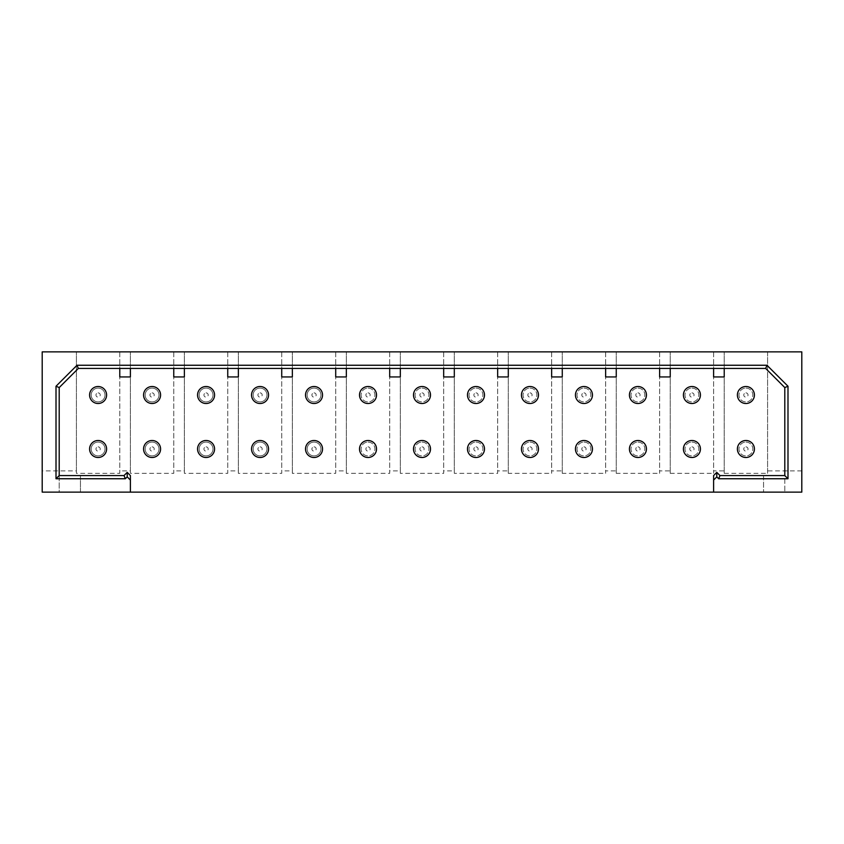 <?xml version="1.0" encoding="UTF-8"?>
<svg xmlns="http://www.w3.org/2000/svg" width="844" height="844" viewBox="0 0 844 844"><rect width="100%" height="100%" fill="white"/><g stroke="black" fill="none" stroke-linecap="round" stroke-linejoin="round"><path stroke-width="0.63" stroke-dasharray="4.22 3.17" d="M98.094 392.882A2.121 2.121 0 0 1 100.225 395.013A2.121 2.121 0 0 1 98.094 397.134A2.121 2.121 0 0 1 95.973 395.013A2.121 2.121 0 0 1 98.094 392.882M98.094 388.103A6.91 6.91 0 0 1 105.004 395.013A6.91 6.91 0 0 1 98.094 401.913A6.91 6.91 0 0 1 91.194 395.013A6.91 6.91 0 0 1 98.094 388.103M98.094 446.866A2.121 2.121 0 0 1 100.225 448.987A2.121 2.121 0 0 1 98.094 451.118A2.121 2.121 0 0 1 95.973 448.987A2.121 2.121 0 0 1 98.094 446.866M98.094 442.087A6.91 6.91 0 0 1 105.004 448.987A6.91 6.91 0 0 1 98.094 455.897A6.91 6.91 0 0 1 91.194 448.987A6.91 6.91 0 0 1 98.094 442.087M152.078 392.882A2.121 2.121 0 0 1 154.209 395.013A2.121 2.121 0 0 1 152.078 397.134A2.121 2.121 0 0 1 149.958 395.013A2.121 2.121 0 0 1 152.078 392.882M152.078 388.103A6.91 6.91 0 0 1 158.988 395.013A6.91 6.91 0 0 1 152.078 401.913A6.91 6.91 0 0 1 145.168 395.013A6.91 6.91 0 0 1 152.078 388.103M152.078 446.866A2.121 2.121 0 0 1 154.209 448.987A2.121 2.121 0 0 1 152.078 451.118A2.121 2.121 0 0 1 149.958 448.987A2.121 2.121 0 0 1 152.078 446.866M152.078 442.087A6.91 6.91 0 0 1 158.988 448.987A6.91 6.91 0 0 1 152.078 455.897A6.91 6.91 0 0 1 145.168 448.987A6.91 6.91 0 0 1 152.078 442.087M206.063 392.882A2.121 2.121 0 0 1 208.194 395.013A2.121 2.121 0 0 1 206.063 397.134A2.121 2.121 0 0 1 203.942 395.013A2.121 2.121 0 0 1 206.063 392.882M206.063 388.103A6.91 6.91 0 0 1 212.973 395.013A6.91 6.91 0 0 1 206.063 401.913A6.91 6.91 0 0 1 199.152 395.013A6.91 6.91 0 0 1 206.063 388.103M206.063 446.866A2.121 2.121 0 0 1 208.194 448.987A2.121 2.121 0 0 1 206.063 451.118A2.121 2.121 0 0 1 203.942 448.987A2.121 2.121 0 0 1 206.063 446.866M206.063 442.087A6.91 6.91 0 0 1 212.973 448.987A6.91 6.91 0 0 1 206.063 455.897A6.91 6.91 0 0 1 199.152 448.987A6.91 6.91 0 0 1 206.063 442.087M260.047 392.882A2.121 2.121 0 0 1 262.178 395.013A2.121 2.121 0 0 1 260.047 397.134A2.121 2.121 0 0 1 257.926 395.013A2.121 2.121 0 0 1 260.047 392.882M260.047 388.103A6.91 6.91 0 0 1 266.957 395.013A6.91 6.91 0 0 1 260.047 401.913A6.91 6.91 0 0 1 253.137 395.013A6.91 6.91 0 0 1 260.047 388.103M260.047 446.866A2.121 2.121 0 0 1 262.178 448.987A2.121 2.121 0 0 1 260.047 451.118A2.121 2.121 0 0 1 257.926 448.987A2.121 2.121 0 0 1 260.047 446.866M260.047 442.087A6.91 6.91 0 0 1 266.957 448.987A6.91 6.91 0 0 1 260.047 455.897A6.91 6.91 0 0 1 253.137 448.987A6.91 6.91 0 0 1 260.047 442.087M314.031 392.882A2.121 2.121 0 0 1 316.162 395.013A2.121 2.121 0 0 1 314.031 397.134A2.121 2.121 0 0 1 311.911 395.013A2.121 2.121 0 0 1 314.031 392.882M314.031 388.103A6.91 6.91 0 0 1 320.942 395.013A6.91 6.91 0 0 1 314.031 401.913A6.91 6.91 0 0 1 307.121 395.013A6.91 6.91 0 0 1 314.031 388.103M314.031 446.866A2.121 2.121 0 0 1 316.162 448.987A2.121 2.121 0 0 1 314.031 451.118A2.121 2.121 0 0 1 311.911 448.987A2.121 2.121 0 0 1 314.031 446.866M314.031 442.087A6.91 6.91 0 0 1 320.942 448.987A6.91 6.91 0 0 1 314.031 455.897A6.91 6.91 0 0 1 307.121 448.987A6.91 6.91 0 0 1 314.031 442.087M368.016 392.882A2.121 2.121 0 0 1 370.136 395.013A2.121 2.121 0 0 1 368.016 397.134A2.121 2.121 0 0 1 365.895 395.013A2.121 2.121 0 0 1 368.016 392.882M368.016 388.103A6.91 6.91 0 0 1 374.926 395.013A6.91 6.91 0 0 1 368.016 401.913A6.91 6.91 0 0 1 361.105 395.013A6.91 6.91 0 0 1 368.016 388.103A6.91 6.91 0 0 1 374.926 395.013A6.91 6.91 0 0 1 368.016 401.913A6.91 6.91 0 0 1 361.105 395.013A6.91 6.91 0 0 1 368.016 388.103M368.016 446.866A2.121 2.121 0 0 1 370.136 448.987A2.121 2.121 0 0 1 368.016 451.118A2.121 2.121 0 0 1 365.895 448.987A2.121 2.121 0 0 1 368.016 446.866M368.016 442.087A6.91 6.91 0 0 1 374.926 448.987A6.91 6.91 0 0 1 368.016 455.897A6.91 6.91 0 0 1 361.105 448.987A6.91 6.91 0 0 1 368.016 442.087A6.91 6.91 0 0 1 374.926 448.987A6.91 6.91 0 0 1 368.016 455.897A6.91 6.91 0 0 1 361.105 448.987A6.91 6.91 0 0 1 368.016 442.087M422 392.882A2.121 2.121 0 0 1 424.121 395.013A2.121 2.121 0 0 1 422 397.134A2.121 2.121 0 0 1 419.879 395.013A2.121 2.121 0 0 1 422 392.882M422 388.103A6.91 6.91 0 0 1 428.91 395.013A6.91 6.91 0 0 1 422 401.913A6.91 6.91 0 0 1 415.09 395.013A6.91 6.91 0 0 1 422 388.103A6.91 6.91 0 0 1 428.91 395.013A6.91 6.91 0 0 1 422 401.913A6.91 6.91 0 0 1 415.09 395.013A6.91 6.91 0 0 1 422 388.103M422 446.866A2.121 2.121 0 0 1 424.121 448.987A2.121 2.121 0 0 1 422 451.118A2.121 2.121 0 0 1 419.879 448.987A2.121 2.121 0 0 1 422 446.866M422 442.087A6.91 6.91 0 0 1 428.91 448.987A6.91 6.91 0 0 1 422 455.897A6.91 6.91 0 0 1 415.09 448.987A6.91 6.91 0 0 1 422 442.087A6.91 6.91 0 0 1 428.91 448.987A6.91 6.91 0 0 1 422 455.897A6.91 6.91 0 0 1 415.09 448.987A6.91 6.91 0 0 1 422 442.087M475.984 392.882A2.121 2.121 0 0 1 478.105 395.013A2.121 2.121 0 0 1 475.984 397.134A2.121 2.121 0 0 1 473.864 395.013A2.121 2.121 0 0 1 475.984 392.882M475.984 388.103A6.91 6.91 0 0 1 482.895 395.013A6.91 6.91 0 0 1 475.984 401.913A6.91 6.91 0 0 1 469.074 395.013A6.91 6.91 0 0 1 475.984 388.103A6.91 6.91 0 0 1 482.895 395.013A6.91 6.91 0 0 1 475.984 401.913A6.91 6.91 0 0 1 469.074 395.013A6.91 6.91 0 0 1 475.984 388.103M475.984 446.866A2.121 2.121 0 0 1 478.105 448.987A2.121 2.121 0 0 1 475.984 451.118A2.121 2.121 0 0 1 473.864 448.987A2.121 2.121 0 0 1 475.984 446.866M475.984 442.087A6.91 6.91 0 0 1 482.895 448.987A6.91 6.91 0 0 1 475.984 455.897A6.91 6.91 0 0 1 469.074 448.987A6.91 6.91 0 0 1 475.984 442.087A6.91 6.91 0 0 1 482.895 448.987A6.91 6.91 0 0 1 475.984 455.897A6.91 6.91 0 0 1 469.074 448.987A6.91 6.91 0 0 1 475.984 442.087M529.969 446.866A2.121 2.121 0 0 1 532.089 448.987A2.121 2.121 0 0 1 529.969 451.118A2.121 2.121 0 0 1 527.838 448.987A2.121 2.121 0 0 1 529.969 446.866M529.969 442.087A6.91 6.91 0 0 1 536.879 448.987A6.91 6.91 0 0 1 529.969 455.897A6.91 6.91 0 0 1 523.058 448.987A6.91 6.91 0 0 1 529.969 442.087A6.91 6.91 0 0 1 536.879 448.987A6.91 6.91 0 0 1 529.969 455.897A6.91 6.91 0 0 1 523.058 448.987A6.91 6.91 0 0 1 529.969 442.087M529.969 392.882A2.121 2.121 0 0 1 532.089 395.013A2.121 2.121 0 0 1 529.969 397.134A2.121 2.121 0 0 1 527.838 395.013A2.121 2.121 0 0 1 529.969 392.882M529.969 388.103A6.91 6.91 0 0 1 536.879 395.013A6.91 6.91 0 0 1 529.969 401.913A6.91 6.91 0 0 1 523.058 395.013A6.91 6.91 0 0 1 529.969 388.103A6.91 6.91 0 0 1 536.879 395.013A6.91 6.91 0 0 1 529.969 401.913A6.91 6.91 0 0 1 523.058 395.013A6.91 6.91 0 0 1 529.969 388.103M583.953 446.866A2.121 2.121 0 0 1 586.074 448.987A2.121 2.121 0 0 1 583.953 451.118A2.121 2.121 0 0 1 581.822 448.987A2.121 2.121 0 0 1 583.953 446.866M583.953 442.087A6.91 6.91 0 0 1 590.863 448.987A6.91 6.91 0 0 1 583.953 455.897A6.91 6.91 0 0 1 577.043 448.987A6.91 6.91 0 0 1 583.953 442.087A6.91 6.91 0 0 1 590.863 448.987A6.91 6.91 0 0 1 583.953 455.897A6.91 6.91 0 0 1 577.043 448.987A6.91 6.91 0 0 1 583.953 442.087M583.953 392.882A2.121 2.121 0 0 1 586.074 395.013A2.121 2.121 0 0 1 583.953 397.134A2.121 2.121 0 0 1 581.822 395.013A2.121 2.121 0 0 1 583.953 392.882M583.953 388.103A6.91 6.91 0 0 1 590.863 395.013A6.91 6.91 0 0 1 583.953 401.913A6.91 6.91 0 0 1 577.043 395.013A6.91 6.91 0 0 1 583.953 388.103A6.91 6.91 0 0 1 590.863 395.013A6.91 6.91 0 0 1 583.953 401.913A6.91 6.91 0 0 1 577.043 395.013A6.91 6.91 0 0 1 583.953 388.103M637.937 446.866A2.121 2.121 0 0 1 640.058 448.987A2.121 2.121 0 0 1 637.937 451.118A2.121 2.121 0 0 1 635.806 448.987A2.121 2.121 0 0 1 637.937 446.866M637.937 442.087A6.91 6.91 0 0 1 644.848 448.987A6.91 6.91 0 0 1 637.937 455.897A6.91 6.91 0 0 1 631.027 448.987A6.91 6.91 0 0 1 637.937 442.087A6.91 6.91 0 0 1 644.848 448.987A6.91 6.91 0 0 1 637.937 455.897A6.91 6.91 0 0 1 631.027 448.987A6.91 6.91 0 0 1 637.937 442.087M637.937 392.882A2.121 2.121 0 0 1 640.058 395.013A2.121 2.121 0 0 1 637.937 397.134A2.121 2.121 0 0 1 635.806 395.013A2.121 2.121 0 0 1 637.937 392.882M637.937 388.103A6.91 6.91 0 0 1 644.848 395.013A6.91 6.91 0 0 1 637.937 401.913A6.91 6.91 0 0 1 631.027 395.013A6.91 6.91 0 0 1 637.937 388.103A6.91 6.91 0 0 1 644.848 395.013A6.91 6.91 0 0 1 637.937 401.913A6.91 6.91 0 0 1 631.027 395.013A6.91 6.91 0 0 1 637.937 388.103M691.922 446.866A2.121 2.121 0 0 1 694.042 448.987A2.121 2.121 0 0 1 691.922 451.118A2.121 2.121 0 0 1 689.791 448.987A2.121 2.121 0 0 1 691.922 446.866M691.922 442.087A6.91 6.91 0 0 1 698.832 448.987A6.91 6.91 0 0 1 691.922 455.897A6.91 6.91 0 0 1 685.011 448.987A6.91 6.91 0 0 1 691.922 442.087A6.91 6.91 0 0 1 698.832 448.987A6.91 6.91 0 0 1 691.922 455.897A6.91 6.91 0 0 1 685.011 448.987A6.91 6.91 0 0 1 691.922 442.087M691.922 392.882A2.121 2.121 0 0 1 694.042 395.013A2.121 2.121 0 0 1 691.922 397.134A2.121 2.121 0 0 1 689.791 395.013A2.121 2.121 0 0 1 691.922 392.882M691.922 388.103A6.91 6.91 0 0 1 698.832 395.013A6.91 6.91 0 0 1 691.922 401.913A6.91 6.91 0 0 1 685.011 395.013A6.91 6.91 0 0 1 691.922 388.103A6.91 6.91 0 0 1 698.832 395.013A6.91 6.91 0 0 1 691.922 401.913A6.91 6.91 0 0 1 685.011 395.013A6.91 6.91 0 0 1 691.922 388.103M745.906 446.866A2.121 2.121 0 0 1 748.027 448.987A2.121 2.121 0 0 1 745.906 451.118A2.121 2.121 0 0 1 743.775 448.987A2.121 2.121 0 0 1 745.906 446.866M745.906 442.087A6.91 6.91 0 0 1 752.806 448.987A6.91 6.91 0 0 1 745.906 455.897A6.91 6.91 0 0 1 738.996 448.987A6.91 6.91 0 0 1 745.906 442.087A6.91 6.91 0 0 1 752.806 448.987A6.91 6.91 0 0 1 745.906 455.897A6.91 6.91 0 0 1 738.996 448.987A6.91 6.91 0 0 1 745.906 442.087M745.906 392.882A2.121 2.121 0 0 1 748.027 395.013A2.121 2.121 0 0 1 745.906 397.134A2.121 2.121 0 0 1 743.775 395.013A2.121 2.121 0 0 1 745.906 392.882M745.906 388.103A6.91 6.91 0 0 1 752.806 395.013A6.91 6.91 0 0 1 745.906 401.913A6.91 6.91 0 0 1 738.996 395.013A6.91 6.91 0 0 1 745.906 388.103A6.91 6.91 0 0 1 752.806 395.013A6.91 6.91 0 0 1 745.906 401.913A6.91 6.91 0 0 1 738.996 395.013A6.91 6.91 0 0 1 745.906 388.103M454.304 470.878L454.304 351.864L497.665 351.864L497.665 473.336L454.304 473.336L454.304 470.878L443.68 470.878L443.68 473.336L400.32 473.336L400.32 470.878L389.696 470.878L389.696 473.336L346.335 473.336L346.335 470.878L335.712 470.878L335.712 473.336L292.351 473.336L292.351 470.878L281.727 470.878L281.727 473.336L238.367 473.336L238.367 470.878L227.743 470.878L227.743 473.336L184.382 473.336L184.382 470.878L173.758 470.878L173.758 473.336L130.398 473.336L130.398 470.878L119.774 470.878L119.774 473.336L76.414 473.336L76.414 470.878L42.2 470.878L42.2 492.136L59.207 492.136L59.207 475.562L124.026 475.562L127.212 472.366L130.398 475.562L130.398 492.136M454.304 473.336L454.304 351.864L443.68 351.864L443.68 473.336M400.32 470.878L400.32 351.864L443.68 351.864L443.68 470.878M400.32 473.336L400.32 351.864L389.696 351.864L389.696 473.336M346.335 470.878L346.335 351.864L389.696 351.864L389.696 470.878M346.335 473.336L346.335 351.864L335.712 351.864L335.712 473.336M292.351 470.878L292.351 351.864L335.712 351.864L335.712 470.878M292.351 473.336L292.351 351.864L281.727 351.864L281.727 473.336M238.367 470.878L238.367 351.864L281.727 351.864L281.727 470.878M238.367 473.336L238.367 351.864L227.743 351.864L227.743 473.336M184.382 470.878L184.382 351.864L227.743 351.864L227.743 470.878M184.382 473.336L184.382 351.864L173.758 351.864L173.758 473.336M130.398 470.878L130.398 351.864L173.758 351.864L173.758 470.878M130.398 473.336L130.398 351.864L119.774 351.864L119.774 473.336M76.414 470.878L76.414 351.864L119.774 351.864L119.774 470.878M76.414 473.336L76.414 351.864L42.2 351.864L42.2 470.878M713.602 492.136L713.602 475.562L716.788 472.366L719.974 475.562L784.793 475.562L763.546 475.562L763.546 492.136L763.546 475.562L784.793 475.562L784.793 492.136L784.793 387.565L765.666 368.438L724.226 368.438L724.226 376.941L713.602 376.941L713.602 368.438L670.241 368.438L670.241 376.941L659.618 376.941L659.618 368.438L616.257 368.438L616.257 376.941L605.633 376.941L605.633 368.438L562.273 368.438L562.273 376.941L551.649 376.941L551.649 368.438L508.288 368.438L508.288 376.941L497.665 376.941L497.665 368.438L454.304 368.438L454.304 376.941L443.68 376.941L443.68 368.438L400.32 368.438L400.32 376.941L389.696 376.941L389.696 368.438L346.335 368.438L346.335 376.941L335.712 376.941L335.712 368.438L292.351 368.438L292.351 376.941L281.727 376.941L281.727 368.438L238.367 368.438L238.367 376.941L227.743 376.941L227.743 368.438L184.382 368.438L184.382 376.941L173.758 376.941L173.758 368.438L130.398 368.438L130.398 376.941L119.774 376.941L119.774 368.438L78.334 368.438L59.207 387.565L59.207 492.136L801.8 492.136L801.8 351.864L767.586 351.864L767.586 473.336L724.226 473.336L724.226 470.878L713.602 470.878L713.602 473.336L670.241 473.336L670.241 470.878L659.618 470.878L659.618 473.336L616.257 473.336L616.257 470.878L605.633 470.878L605.633 473.336L562.273 473.336L562.273 470.878L551.649 470.878L551.649 473.336L508.288 473.336L508.288 470.878L497.665 470.878L497.665 473.336M724.226 470.878L724.226 351.864L767.586 351.864L767.586 473.336M724.226 473.336L724.226 351.864L713.602 351.864L713.602 473.336M670.241 470.878L670.241 351.864L713.602 351.864L713.602 470.878M670.241 473.336L670.241 351.864L659.618 351.864L659.618 473.336M616.257 470.878L616.257 351.864L659.618 351.864L659.618 470.878M616.257 473.336L616.257 351.864L605.633 351.864L605.633 473.336M562.273 470.878L562.273 351.864L605.633 351.864L605.633 470.878M562.273 473.336L562.273 351.864L551.649 351.864L551.649 473.336M508.288 470.878L508.288 351.864L551.649 351.864L551.649 470.878M508.288 473.336L508.288 351.864L497.665 351.864L497.665 470.878M80.454 492.136L80.454 475.562L59.207 475.562L80.454 475.562L80.454 492.136M801.8 470.878L767.586 470.878M467.481 448.987A8.503 8.503 0 0 0 475.984 457.49A8.503 8.503 0 0 0 484.488 448.987A8.503 8.503 0 0 0 475.984 440.494A8.503 8.503 0 0 0 467.481 448.987M467.481 395.013A8.503 8.503 0 0 0 475.984 403.506A8.503 8.503 0 0 0 484.488 395.013A8.503 8.503 0 0 0 475.984 386.51A8.503 8.503 0 0 0 467.481 395.013M737.403 448.987A8.503 8.503 0 0 0 745.906 457.49A8.503 8.503 0 0 0 754.409 448.987A8.503 8.503 0 0 0 745.906 440.494A8.503 8.503 0 0 0 737.403 448.987M683.418 448.987A8.503 8.503 0 0 0 691.922 457.49A8.503 8.503 0 0 0 700.425 448.987A8.503 8.503 0 0 0 691.922 440.494A8.503 8.503 0 0 0 683.418 448.987M629.434 448.987A8.503 8.503 0 0 0 637.937 457.49A8.503 8.503 0 0 0 646.441 448.987A8.503 8.503 0 0 0 637.937 440.494A8.503 8.503 0 0 0 629.434 448.987M575.45 448.987A8.503 8.503 0 0 0 583.953 457.49A8.503 8.503 0 0 0 592.456 448.987A8.503 8.503 0 0 0 583.953 440.494A8.503 8.503 0 0 0 575.45 448.987M521.465 448.987A8.503 8.503 0 0 0 529.969 457.49A8.503 8.503 0 0 0 538.472 448.987A8.503 8.503 0 0 0 529.969 440.494A8.503 8.503 0 0 0 521.465 448.987M737.403 395.013A8.503 8.503 0 0 0 745.906 403.506A8.503 8.503 0 0 0 754.409 395.013A8.503 8.503 0 0 0 745.906 386.51A8.503 8.503 0 0 0 737.403 395.013M683.418 395.013A8.503 8.503 0 0 0 691.922 403.506A8.503 8.503 0 0 0 700.425 395.013A8.503 8.503 0 0 0 691.922 386.51A8.503 8.503 0 0 0 683.418 395.013M629.434 395.013A8.503 8.503 0 0 0 637.937 403.506A8.503 8.503 0 0 0 646.441 395.013A8.503 8.503 0 0 0 637.937 386.51A8.503 8.503 0 0 0 629.434 395.013M575.45 395.013A8.503 8.503 0 0 0 583.953 403.506A8.503 8.503 0 0 0 592.456 395.013A8.503 8.503 0 0 0 583.953 386.51A8.503 8.503 0 0 0 575.45 395.013M521.465 395.013A8.503 8.503 0 0 0 529.969 403.506A8.503 8.503 0 0 0 538.472 395.013A8.503 8.503 0 0 0 529.969 386.51A8.503 8.503 0 0 0 521.465 395.013M413.497 448.987A8.503 8.503 0 0 0 422 457.49A8.503 8.503 0 0 0 430.503 448.987A8.503 8.503 0 0 0 422 440.494A8.503 8.503 0 0 0 413.497 448.987M413.497 395.013A8.503 8.503 0 0 0 422 403.506A8.503 8.503 0 0 0 430.503 395.013A8.503 8.503 0 0 0 422 386.51A8.503 8.503 0 0 0 413.497 395.013M359.512 448.987A8.503 8.503 0 0 0 368.016 457.49A8.503 8.503 0 0 0 376.519 448.987A8.503 8.503 0 0 0 368.016 440.494A8.503 8.503 0 0 0 359.512 448.987M359.512 395.013A8.503 8.503 0 0 0 368.016 403.506A8.503 8.503 0 0 0 376.519 395.013A8.503 8.503 0 0 0 368.016 386.51A8.503 8.503 0 0 0 359.512 395.013M143.575 395.013A8.503 8.503 0 0 0 152.078 403.506A8.503 8.503 0 0 0 160.582 395.013A8.503 8.503 0 0 0 152.078 386.51A8.503 8.503 0 0 0 143.575 395.013M197.559 395.013A8.503 8.503 0 0 0 206.063 403.506A8.503 8.503 0 0 0 214.566 395.013A8.503 8.503 0 0 0 206.063 386.51A8.503 8.503 0 0 0 197.559 395.013M251.544 395.013A8.503 8.503 0 0 0 260.047 403.506A8.503 8.503 0 0 0 268.55 395.013A8.503 8.503 0 0 0 260.047 386.51A8.503 8.503 0 0 0 251.544 395.013M305.528 395.013A8.503 8.503 0 0 0 314.031 403.506A8.503 8.503 0 0 0 322.535 395.013A8.503 8.503 0 0 0 314.031 386.51A8.503 8.503 0 0 0 305.528 395.013M106.597 448.987A8.503 8.503 0 0 0 98.094 440.494A8.503 8.503 0 0 0 89.591 448.987M143.575 448.987A8.503 8.503 0 0 0 152.078 457.49A8.503 8.503 0 0 0 160.582 448.987M197.559 448.987A8.503 8.503 0 0 0 206.063 457.49A8.503 8.503 0 0 0 214.566 448.987A8.503 8.503 0 0 0 206.063 440.494A8.503 8.503 0 0 0 197.559 448.987M251.544 448.987A8.503 8.503 0 0 0 260.047 457.49A8.503 8.503 0 0 0 268.55 448.987A8.503 8.503 0 0 0 260.047 440.494A8.503 8.503 0 0 0 251.544 448.987M305.528 448.987A8.503 8.503 0 0 0 314.031 457.49A8.503 8.503 0 0 0 322.535 448.987A8.503 8.503 0 0 0 314.031 440.494A8.503 8.503 0 0 0 305.528 448.987M89.591 395.013A8.503 8.503 0 0 0 98.094 403.506A8.503 8.503 0 0 0 106.597 395.013A8.503 8.503 0 0 0 98.094 386.51A8.503 8.503 0 0 0 89.591 395.013M119.774 368.438L130.398 368.438M173.758 368.438L184.382 368.438M227.743 368.438L238.367 368.438M281.727 368.438L292.351 368.438M335.712 368.438L346.335 368.438M389.696 368.438L400.32 368.438M443.68 368.438L454.304 368.438M497.665 368.438L508.288 368.438M551.649 368.438L562.273 368.438M605.633 368.438L616.257 368.438M659.618 368.438L670.241 368.438M713.602 368.438L724.226 368.438M320.942 448.987A6.91 6.91 0 0 1 314.031 455.897A6.91 6.91 0 0 1 307.121 448.987A6.91 6.91 0 0 1 314.031 442.087A6.91 6.91 0 0 1 320.942 448.987M320.942 395.013A6.91 6.91 0 0 1 314.031 401.913A6.91 6.91 0 0 1 307.121 395.013A6.91 6.91 0 0 1 314.031 388.103A6.91 6.91 0 0 1 320.942 395.013M266.957 448.987A6.91 6.91 0 0 1 260.047 455.897A6.91 6.91 0 0 1 253.137 448.987A6.91 6.91 0 0 1 260.047 442.087A6.91 6.91 0 0 1 266.957 448.987M266.957 395.013A6.91 6.91 0 0 1 260.047 401.913A6.91 6.91 0 0 1 253.137 395.013A6.91 6.91 0 0 1 260.047 388.103A6.91 6.91 0 0 1 266.957 395.013M212.973 448.987A6.91 6.91 0 0 1 206.063 455.897A6.91 6.91 0 0 1 199.152 448.987A6.91 6.91 0 0 1 206.063 442.087A6.91 6.91 0 0 1 212.973 448.987M212.973 395.013A6.91 6.91 0 0 1 206.063 401.913A6.91 6.91 0 0 1 199.152 395.013A6.91 6.91 0 0 1 206.063 388.103A6.91 6.91 0 0 1 212.973 395.013M158.988 448.987A6.91 6.91 0 0 1 152.078 455.897A6.91 6.91 0 0 1 145.168 448.987A6.91 6.91 0 0 1 152.078 442.087A6.91 6.91 0 0 1 158.988 448.987M158.988 395.013A6.91 6.91 0 0 1 152.078 401.913A6.91 6.91 0 0 1 145.168 395.013A6.91 6.91 0 0 1 152.078 388.103A6.91 6.91 0 0 1 158.988 395.013M105.004 448.987A6.91 6.91 0 0 1 98.094 455.897A6.91 6.91 0 0 1 91.194 448.987A6.91 6.91 0 0 1 98.094 442.087A6.91 6.91 0 0 1 105.004 448.987M105.004 395.013A6.91 6.91 0 0 1 98.094 401.913A6.91 6.91 0 0 1 91.194 395.013A6.91 6.91 0 0 1 98.094 388.103A6.91 6.91 0 0 1 105.004 395.013"/><path stroke-width="1.27" d="M130.398 492.136L801.8 492.136L801.8 351.864L42.2 351.864L42.2 492.136L130.398 492.136L130.398 480.067L127.212 476.881L125.345 478.748L56.01 478.748L56.01 386.246L77.015 365.252L766.985 365.252L787.99 386.246L787.99 478.748L718.655 478.748L716.788 476.881L713.602 480.067L713.602 475.562L716.788 472.366L716.788 476.881M713.602 492.136L713.602 480.067M77.015 365.252L78.334 368.438L765.666 368.438L784.793 387.565L784.793 475.562L787.99 478.748M89.591 448.987A8.503 8.503 0 0 0 98.094 457.49A8.503 8.503 0 0 0 106.597 448.987A8.503 8.503 0 0 0 98.094 440.494A8.503 8.503 0 0 0 89.591 448.987A8.503 8.503 0 0 0 98.094 457.49A8.503 8.503 0 0 0 106.597 448.987A8.503 8.503 0 0 1 98.094 457.49A8.503 8.503 0 0 1 89.591 448.987M160.582 448.987A8.503 8.503 0 0 0 152.078 440.494A8.503 8.503 0 0 0 143.575 448.987A8.503 8.503 0 0 0 152.078 457.49A8.503 8.503 0 0 0 160.582 448.987A8.503 8.503 0 0 0 152.078 440.494A8.503 8.503 0 0 0 143.575 448.987A8.503 8.503 0 0 0 152.078 457.49A8.503 8.503 0 0 0 160.582 448.987M765.666 368.438L766.985 365.252M784.793 387.565L787.99 386.246M784.793 475.562L719.974 475.562L718.655 478.748M719.974 475.562L716.788 472.366M724.226 368.438L724.226 376.941L713.602 376.941L713.602 368.438M670.241 368.438L670.241 376.941L659.618 376.941L659.618 368.438M616.257 368.438L616.257 376.941L605.633 376.941L605.633 368.438M562.273 368.438L562.273 376.941L551.649 376.941L551.649 368.438M508.288 368.438L508.288 376.941L497.665 376.941L497.665 368.438M484.488 395.013A8.503 8.503 0 0 0 475.984 386.51A8.503 8.503 0 0 0 467.481 395.013A8.503 8.503 0 0 0 475.984 403.506A8.503 8.503 0 0 0 484.488 395.013A8.503 8.503 0 0 0 475.984 386.51A8.503 8.503 0 0 0 467.481 395.013A8.503 8.503 0 0 0 475.984 403.506A8.503 8.503 0 0 0 484.488 395.013M484.488 448.987A8.503 8.503 0 0 0 475.984 440.494A8.503 8.503 0 0 0 467.481 448.987A8.503 8.503 0 0 0 475.984 457.49A8.503 8.503 0 0 0 484.488 448.987A8.503 8.503 0 0 0 475.984 440.494A8.503 8.503 0 0 0 467.481 448.987A8.503 8.503 0 0 0 475.984 457.49A8.503 8.503 0 0 0 484.488 448.987M737.403 448.987A8.503 8.503 0 0 0 745.906 457.49A8.503 8.503 0 0 0 754.409 448.987A8.503 8.503 0 0 0 745.906 440.494A8.503 8.503 0 0 0 737.403 448.987A8.503 8.503 0 0 0 745.906 457.49A8.503 8.503 0 0 0 754.409 448.987A8.503 8.503 0 0 0 745.906 440.494A8.503 8.503 0 0 0 737.403 448.987M683.418 448.987A8.503 8.503 0 0 0 691.922 457.49A8.503 8.503 0 0 0 700.425 448.987A8.503 8.503 0 0 0 691.922 440.494A8.503 8.503 0 0 0 683.418 448.987A8.503 8.503 0 0 0 691.922 457.49A8.503 8.503 0 0 0 700.425 448.987A8.503 8.503 0 0 0 691.922 440.494A8.503 8.503 0 0 0 683.418 448.987M629.434 448.987A8.503 8.503 0 0 0 637.937 457.49A8.503 8.503 0 0 0 646.441 448.987A8.503 8.503 0 0 0 637.937 440.494A8.503 8.503 0 0 0 629.434 448.987A8.503 8.503 0 0 0 637.937 457.49A8.503 8.503 0 0 0 646.441 448.987A8.503 8.503 0 0 0 637.937 440.494A8.503 8.503 0 0 0 629.434 448.987M575.45 448.987A8.503 8.503 0 0 0 583.953 457.49A8.503 8.503 0 0 0 592.456 448.987A8.503 8.503 0 0 0 583.953 440.494A8.503 8.503 0 0 0 575.45 448.987A8.503 8.503 0 0 0 583.953 457.49A8.503 8.503 0 0 0 592.456 448.987A8.503 8.503 0 0 0 583.953 440.494A8.503 8.503 0 0 0 575.45 448.987M521.465 448.987A8.503 8.503 0 0 0 529.969 457.49A8.503 8.503 0 0 0 538.472 448.987A8.503 8.503 0 0 0 529.969 440.494A8.503 8.503 0 0 0 521.465 448.987A8.503 8.503 0 0 0 529.969 457.49A8.503 8.503 0 0 0 538.472 448.987A8.503 8.503 0 0 0 529.969 440.494A8.503 8.503 0 0 0 521.465 448.987M737.403 395.013A8.503 8.503 0 0 0 745.906 403.506A8.503 8.503 0 0 0 754.409 395.013A8.503 8.503 0 0 0 745.906 386.51A8.503 8.503 0 0 0 737.403 395.013A8.503 8.503 0 0 0 745.906 403.506A8.503 8.503 0 0 0 754.409 395.013A8.503 8.503 0 0 0 745.906 386.51A8.503 8.503 0 0 0 737.403 395.013M683.418 395.013A8.503 8.503 0 0 0 691.922 403.506A8.503 8.503 0 0 0 700.425 395.013A8.503 8.503 0 0 0 691.922 386.51A8.503 8.503 0 0 0 683.418 395.013A8.503 8.503 0 0 0 691.922 403.506A8.503 8.503 0 0 0 700.425 395.013A8.503 8.503 0 0 0 691.922 386.51A8.503 8.503 0 0 0 683.418 395.013M629.434 395.013A8.503 8.503 0 0 0 637.937 403.506A8.503 8.503 0 0 0 646.441 395.013A8.503 8.503 0 0 0 637.937 386.51A8.503 8.503 0 0 0 629.434 395.013A8.503 8.503 0 0 0 637.937 403.506A8.503 8.503 0 0 0 646.441 395.013A8.503 8.503 0 0 0 637.937 386.51A8.503 8.503 0 0 0 629.434 395.013M575.45 395.013A8.503 8.503 0 0 0 583.953 403.506A8.503 8.503 0 0 0 592.456 395.013A8.503 8.503 0 0 0 583.953 386.51A8.503 8.503 0 0 0 575.45 395.013A8.503 8.503 0 0 0 583.953 403.506A8.503 8.503 0 0 0 592.456 395.013A8.503 8.503 0 0 0 583.953 386.51A8.503 8.503 0 0 0 575.45 395.013M521.465 395.013A8.503 8.503 0 0 0 529.969 403.506A8.503 8.503 0 0 0 538.472 395.013A8.503 8.503 0 0 0 529.969 386.51A8.503 8.503 0 0 0 521.465 395.013A8.503 8.503 0 0 0 529.969 403.506A8.503 8.503 0 0 0 538.472 395.013A8.503 8.503 0 0 0 529.969 386.51A8.503 8.503 0 0 0 521.465 395.013M454.304 368.438L454.304 376.941L443.68 376.941L443.68 368.438M430.503 395.013A8.503 8.503 0 0 0 422 386.51A8.503 8.503 0 0 0 413.497 395.013A8.503 8.503 0 0 0 422 403.506A8.503 8.503 0 0 0 430.503 395.013A8.503 8.503 0 0 0 422 386.51A8.503 8.503 0 0 0 413.497 395.013A8.503 8.503 0 0 0 422 403.506A8.503 8.503 0 0 0 430.503 395.013M430.503 448.987A8.503 8.503 0 0 0 422 440.494A8.503 8.503 0 0 0 413.497 448.987A8.503 8.503 0 0 0 422 457.49A8.503 8.503 0 0 0 430.503 448.987A8.503 8.503 0 0 0 422 440.494A8.503 8.503 0 0 0 413.497 448.987A8.503 8.503 0 0 0 422 457.49A8.503 8.503 0 0 0 430.503 448.987M400.32 368.438L400.32 376.941L389.696 376.941L389.696 368.438M376.519 395.013A8.503 8.503 0 0 0 368.016 386.51A8.503 8.503 0 0 0 359.512 395.013A8.503 8.503 0 0 0 368.016 403.506A8.503 8.503 0 0 0 376.519 395.013A8.503 8.503 0 0 0 368.016 386.51A8.503 8.503 0 0 0 359.512 395.013A8.503 8.503 0 0 0 368.016 403.506A8.503 8.503 0 0 0 376.519 395.013M376.519 448.987A8.503 8.503 0 0 0 368.016 440.494A8.503 8.503 0 0 0 359.512 448.987A8.503 8.503 0 0 0 368.016 457.49A8.503 8.503 0 0 0 376.519 448.987A8.503 8.503 0 0 0 368.016 440.494A8.503 8.503 0 0 0 359.512 448.987A8.503 8.503 0 0 0 368.016 457.49A8.503 8.503 0 0 0 376.519 448.987M78.334 368.438L59.207 387.565L56.01 386.246M130.398 368.438L130.398 376.941L119.774 376.941L119.774 368.438M184.382 368.438L184.382 376.941L173.758 376.941L173.758 368.438M238.367 368.438L238.367 376.941L227.743 376.941L227.743 368.438M292.351 368.438L292.351 376.941L281.727 376.941L281.727 368.438M346.335 368.438L346.335 376.941L335.712 376.941L335.712 368.438M305.528 448.987A8.503 8.503 0 0 0 314.031 457.49A8.503 8.503 0 0 0 322.535 448.987A8.503 8.503 0 0 0 314.031 440.494A8.503 8.503 0 0 0 305.528 448.987A8.503 8.503 0 0 0 314.031 457.49A8.503 8.503 0 0 0 322.535 448.987M251.544 448.987A8.503 8.503 0 0 0 260.047 457.49A8.503 8.503 0 0 0 268.55 448.987A8.503 8.503 0 0 0 260.047 440.494A8.503 8.503 0 0 0 251.544 448.987A8.503 8.503 0 0 0 260.047 457.49A8.503 8.503 0 0 0 268.55 448.987M197.559 448.987A8.503 8.503 0 0 0 206.063 457.49A8.503 8.503 0 0 0 214.566 448.987A8.503 8.503 0 0 0 206.063 440.494A8.503 8.503 0 0 0 197.559 448.987A8.503 8.503 0 0 0 206.063 457.49A8.503 8.503 0 0 0 214.566 448.987M305.528 395.013A8.503 8.503 0 0 0 314.031 403.506A8.503 8.503 0 0 0 322.535 395.013A8.503 8.503 0 0 0 314.031 386.51A8.503 8.503 0 0 0 305.528 395.013A8.503 8.503 0 0 0 314.031 403.506A8.503 8.503 0 0 0 322.535 395.013M251.544 395.013A8.503 8.503 0 0 0 260.047 403.506A8.503 8.503 0 0 0 268.55 395.013A8.503 8.503 0 0 0 260.047 386.51A8.503 8.503 0 0 0 251.544 395.013A8.503 8.503 0 0 0 260.047 403.506A8.503 8.503 0 0 0 268.55 395.013M197.559 395.013A8.503 8.503 0 0 0 206.063 403.506A8.503 8.503 0 0 0 214.566 395.013A8.503 8.503 0 0 0 206.063 386.51A8.503 8.503 0 0 0 197.559 395.013A8.503 8.503 0 0 0 206.063 403.506A8.503 8.503 0 0 0 214.566 395.013M143.575 395.013A8.503 8.503 0 0 0 152.078 403.506A8.503 8.503 0 0 0 160.582 395.013A8.503 8.503 0 0 0 152.078 386.51A8.503 8.503 0 0 0 143.575 395.013A8.503 8.503 0 0 0 152.078 403.506A8.503 8.503 0 0 0 160.582 395.013M89.591 395.013A8.503 8.503 0 0 0 98.094 403.506A8.503 8.503 0 0 0 106.597 395.013A8.503 8.503 0 0 0 98.094 386.51A8.503 8.503 0 0 0 89.591 395.013A8.503 8.503 0 0 0 98.094 403.506A8.503 8.503 0 0 0 106.597 395.013M130.398 480.067L130.398 475.562L127.212 472.366L124.026 475.562L59.207 475.562L56.01 478.748M124.026 475.562L125.345 478.748M127.212 472.366L127.212 476.881M59.207 475.562L59.207 387.565"/></g></svg>
